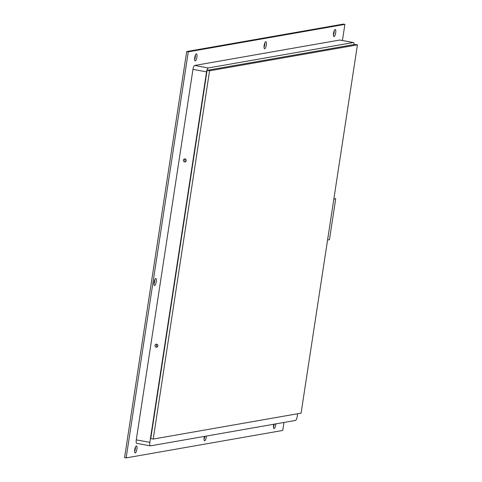 <?xml version="1.0" encoding="UTF-8"?>
<svg xmlns="http://www.w3.org/2000/svg" width="482" height="482" viewBox="0 0 482 482"><rect width="100%" height="100%" fill="white"/><g stroke="black" fill="none" stroke-linecap="round" stroke-linejoin="round"><path stroke-width="0.72" d="M136.846 443.362A3.766 1.085 -79.5 0 1 136.731 443.362A3.766 1.085 -79.5 0 1 136.279 439.855L149.854 442.362A3.766 1.085 100.5 0 0 150.306 445.868A3.766 1.085 100.5 0 0 150.42 445.868L295.514 420.437A3.766 1.085 100.5 0 0 297.207 416.532L297.635 413.749M354.035 44.585A3.766 1.085 100.5 0 0 353.457 42.536A3.766 1.085 100.5 0 0 353.336 42.536L208.248 67.968A3.766 1.085 100.5 0 0 206.549 71.872L192.975 69.366L136.279 439.855M192.975 69.366A3.766 1.085 -79.5 0 1 194.674 65.462L208.248 67.968M353.336 42.536L339.762 40.03L194.674 65.462M155.023 345.407A1.506 1.434 -99.9 0 0 156.704 347.154A1.506 1.434 -99.9 0 0 157.855 345.425A1.506 1.434 -99.9 0 0 155.023 345.407M183.371 160.163A1.506 1.434 -99.9 0 0 185.046 161.91A1.506 1.434 -99.9 0 0 186.203 160.181A1.506 1.434 -99.9 0 0 183.371 160.163M206.549 71.872L149.854 442.362M185.269 159.018A1.506 1.434 -99.9 0 0 185.721 161.584M156.921 344.262A1.506 1.434 -99.9 0 0 157.373 346.829M283.976 422.461L282.753 430.45L126.145 457.9L124.567 457.611L186.703 51.55L343.311 24.1L344.889 24.389L342.425 40.5M126.145 457.9L188.281 51.839L344.889 24.389M186.703 51.55L188.281 51.839M135.448 447.079A3.579 1.03 -79.5 0 1 135.328 448.947A3.579 1.03 -79.5 0 1 134.635 451.477M204.784 436.337A3.579 1.03 -79.5 0 1 204.723 436.782A3.579 1.03 -79.5 0 1 204.031 439.319M274.18 424.178A3.579 1.03 -79.5 0 1 274.119 424.618A3.579 1.03 -79.5 0 1 273.427 427.154M334.231 30.715A3.579 1.03 -79.5 0 1 334.11 32.583A3.579 1.03 -79.5 0 1 333.417 35.114M264.835 42.88A3.579 1.03 -79.5 0 1 264.714 44.742A3.579 1.03 -79.5 0 1 264.022 47.278M195.439 55.038A3.579 1.03 -79.5 0 1 195.318 56.906A3.579 1.03 -79.5 0 1 194.626 59.443M154.77 279.674A3.579 1.03 -79.5 0 1 154.65 281.536A3.579 1.03 -79.5 0 1 153.963 284.073M136.906 449.236A3.579 1.03 -79.5 0 1 135.183 452.941A3.579 1.03 -79.5 0 1 134.821 449.236A3.579 1.03 -79.5 0 1 136.478 445.91A3.579 1.03 -79.5 0 1 136.906 449.236M206.41 436.053A3.579 1.03 -79.5 0 1 206.302 437.072A3.579 1.03 -79.5 0 1 204.579 440.777A3.579 1.03 -79.5 0 1 204.356 436.415M275.806 423.889A3.579 1.03 -79.5 0 1 275.698 424.913A3.579 1.03 -79.5 0 1 273.975 428.618A3.579 1.03 -79.5 0 1 273.752 424.25M335.689 32.872A3.579 1.03 -79.5 0 1 333.966 36.578A3.579 1.03 -79.5 0 1 333.604 32.872A3.579 1.03 -79.5 0 1 335.261 29.541A3.579 1.03 -79.5 0 1 335.689 32.872M266.293 45.037A3.579 1.03 -79.5 0 1 264.57 48.742A3.579 1.03 -79.5 0 1 264.208 45.037A3.579 1.03 -79.5 0 1 265.865 41.705A3.579 1.03 -79.5 0 1 266.293 45.037M196.897 57.195A3.579 1.03 -79.5 0 1 195.174 60.907A3.579 1.03 -79.5 0 1 194.812 57.201A3.579 1.03 -79.5 0 1 196.469 53.87A3.579 1.03 -79.5 0 1 196.897 57.195M156.228 281.831A3.579 1.03 -79.5 0 1 154.505 285.537A3.579 1.03 -79.5 0 1 154.144 281.831A3.579 1.03 -79.5 0 1 155.807 278.5A3.579 1.03 -79.5 0 1 156.228 281.831M357.433 44.874L354.969 44.422L207.103 70.336L150.752 438.602L153.216 439.06L301.081 413.146L357.433 44.874L209.568 70.794L153.216 439.06M209.568 70.794L207.103 70.336M333.869 198.885L335.707 198.753L329.447 239.687L327.573 240.018M335.707 198.753L333.839 199.078M353.457 42.536L339.882 40.03M150.306 445.868L136.731 443.362"/></g></svg>
